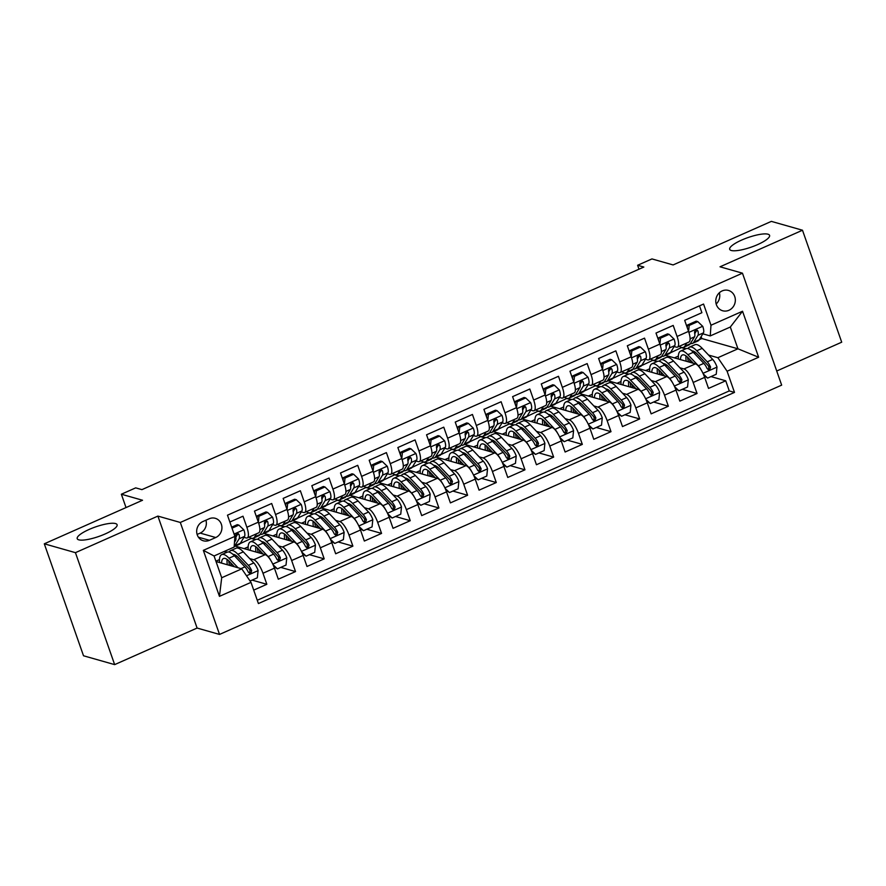 <?xml version="1.0" encoding="UTF-8"?>
<svg xmlns="http://www.w3.org/2000/svg" width="886" height="886" viewBox="0 0 886 886"><rect width="100%" height="100%" fill="white"/><g stroke="black" fill="none" stroke-linecap="round" stroke-linejoin="round"><path stroke-width="1.33" d="M731.282 250.483A21.131 5.039 160.7 0 1 729.699 249.32A21.131 5.039 160.7 0 1 744.749 238.777A21.131 5.039 160.7 0 1 767.996 234.203A21.131 5.039 160.7 0 1 769.58 235.355A21.131 5.039 160.7 0 1 754.518 245.898A21.131 5.039 160.7 0 1 731.282 250.483M78.799 539.84A21.131 5.039 160.7 0 1 77.215 538.677A21.131 5.039 160.7 0 1 92.266 528.134A21.131 5.039 160.7 0 1 115.512 523.56A21.131 5.039 160.7 0 1 117.096 524.711A21.131 5.039 160.7 0 1 102.034 535.255A21.131 5.039 160.7 0 1 78.799 539.84M722.156 290.918A10.566 9.724 105.9 0 0 715.766 301.34A10.566 9.724 105.9 0 0 722.666 310.764A10.566 9.724 105.9 0 0 728.945 310.277A10.566 9.724 105.9 0 0 735.336 299.856A10.566 9.724 105.9 0 0 728.436 290.431A10.566 9.724 105.9 0 0 722.156 290.918M776.723 371.012L841.7 342.195L802.495 230.227L771.352 221.378L673.116 264.936L651.941 258.922L637.61 265.279L638.983 269.2M219.529 634.431L781.662 385.133L742.457 273.176L180.312 522.463L219.529 634.431L197.102 628.052L157.896 516.095L75.443 552.665L114.648 664.622L197.102 628.052M114.648 664.622L83.505 655.773L44.3 543.805L142.535 500.247L121.36 494.222L126.022 507.556M75.443 552.665L44.3 543.805M699.486 305.858L701.889 312.703L684.679 320.333L688.544 331.375L677.07 336.47A13.201 4.109 66.1 0 1 677.447 347.124A13.201 4.109 66.1 0 1 676.328 347.157L674.168 346.537M677.07 336.47L673.205 325.428L655.994 333.058L659.86 344.1L648.397 349.184A13.201 4.109 66.1 0 1 648.762 359.838A13.201 4.109 66.1 0 1 647.644 359.871L645.495 359.262M648.397 349.184L644.521 338.142L627.321 345.773L631.186 356.814L619.713 361.909A13.201 4.109 66.1 0 1 620.078 372.563A13.201 4.109 66.1 0 1 618.971 372.596L616.811 371.976M619.713 361.909L615.848 350.856L598.637 358.498L602.502 369.54L591.028 374.623A13.201 4.109 66.1 0 1 591.405 385.277A13.201 4.109 66.1 0 1 590.286 385.31L588.127 384.701M591.028 374.623L587.163 363.581L569.953 371.212L573.818 382.254L562.355 387.348A13.201 4.109 66.1 0 1 562.721 398.002A13.201 4.109 66.1 0 1 561.602 398.035L559.454 397.415M562.355 387.348L558.479 376.295L541.28 383.926L545.145 394.979L533.671 400.062A13.201 4.109 66.1 0 1 534.036 410.716A13.201 4.109 66.1 0 1 532.929 410.75L530.769 410.14M533.671 400.062L529.806 389.02L512.595 396.651L516.46 407.693L504.987 412.787A13.201 4.109 66.1 0 1 505.363 423.442A13.201 4.109 66.1 0 1 504.245 423.475L502.085 422.855M504.987 412.787L501.122 401.735L483.911 409.365L487.776 420.418L476.314 425.501A13.201 4.109 66.1 0 1 476.679 436.156A13.201 4.109 66.1 0 1 475.56 436.189L473.412 435.58M476.314 425.501L472.437 414.46L455.238 422.09L459.103 433.132L447.629 438.216A13.201 4.109 66.1 0 1 447.995 448.881A13.201 4.109 66.1 0 1 446.887 448.903L444.728 448.294M447.629 438.216L443.764 427.174L426.554 434.805L430.419 445.846L418.945 450.941A13.201 4.109 66.1 0 1 419.322 461.595A13.201 4.109 66.1 0 1 418.203 461.628L416.043 461.019M418.945 450.941L415.08 439.899L397.869 447.53L401.735 458.571L390.272 463.655A13.201 4.109 66.1 0 1 390.637 474.309A13.201 4.109 66.1 0 1 389.519 474.342L387.37 473.733M390.272 463.655L386.396 452.613L369.196 460.244L373.061 471.286L361.588 476.38A13.201 4.109 66.1 0 1 361.953 487.034A13.201 4.109 66.1 0 1 360.846 487.067L358.686 486.447M361.588 476.38L357.722 465.327L340.512 472.969L344.377 484.011L332.903 489.094A13.201 4.109 66.1 0 1 333.28 499.748A13.201 4.109 66.1 0 1 332.161 499.782L330.002 499.172M332.903 489.094L329.038 478.052L311.828 485.683L315.693 496.725L304.23 501.819A13.201 4.109 66.1 0 1 304.596 512.473A13.201 4.109 66.1 0 1 303.477 512.507L301.329 511.886M304.23 501.819L300.354 490.766L283.155 498.397L287.02 509.45L275.546 514.533A13.201 4.109 66.1 0 1 275.911 525.188A13.201 4.109 66.1 0 1 274.804 525.221L272.644 524.612M275.546 514.533L271.681 503.492L254.47 511.122L258.335 522.164A13.201 4.109 66.1 0 1 258.712 532.818L247.238 537.913A13.201 4.109 66.1 0 1 246.12 537.946L243.96 537.326M253.706 590.12L266.841 584.295L252.1 580.108M235.311 546.13L265.224 554.636A13.201 4.109 66.1 0 1 274.45 568.159L278.315 579.211L295.525 571.581L280.784 567.383M263.984 533.416L293.908 541.922A13.201 4.109 -113.9 0 1 303.123 555.444L306.988 566.486L324.198 558.856L309.458 554.669M292.668 520.691L322.582 529.208A13.201 4.109 -113.9 0 1 331.807 542.719L335.672 553.772L352.883 546.141L338.142 541.944M321.352 507.977L351.266 516.483A13.201 4.109 -113.9 0 1 360.491 530.005L364.356 541.047L381.567 533.416L366.826 529.23M350.025 495.263L379.95 503.769A13.201 4.109 -113.9 0 1 389.164 517.291L393.03 528.333L410.24 520.702L395.499 516.505M378.71 482.538L408.623 491.043A13.201 4.109 -113.9 0 1 417.849 504.566L421.714 515.608L438.924 507.977L424.184 503.791M407.394 469.824L437.307 478.329A13.201 4.109 -113.9 0 1 446.533 491.852L450.398 502.894L467.609 495.263L452.868 491.065M436.067 457.098L465.992 465.604A13.201 4.109 -113.9 0 1 475.206 479.127L479.071 490.168L496.282 482.538L481.541 478.351M464.751 444.384L494.665 452.89A13.201 4.109 -113.9 0 1 503.89 466.413L507.756 477.454L524.966 469.824L510.225 465.637M493.424 431.659L523.349 440.165A13.201 4.109 -113.9 0 1 532.575 453.687L536.44 464.74L553.65 457.11L538.909 452.912M522.109 418.945L552.033 427.451A13.201 4.109 -113.9 0 1 561.248 440.973L565.113 452.015L582.323 444.384L567.583 440.198M550.793 406.22L580.707 414.737A13.201 4.109 -113.9 0 1 589.932 428.248L593.797 439.301L611.008 431.67L596.267 427.473M579.466 393.506L609.391 402.011A13.201 4.109 -113.9 0 1 618.616 415.534L622.481 426.576L639.692 418.945L624.951 414.759M608.15 380.792L638.075 389.297A13.201 4.109 -113.9 0 1 647.289 402.809L651.155 413.862L668.365 406.231L653.624 402.034M636.835 368.067L666.748 376.572A13.201 4.109 -113.9 0 1 675.974 390.095L679.839 401.136L697.049 393.506L682.309 389.319M667.18 344.554L665.884 344.189M638.507 357.268L637.211 356.903M609.823 369.994L608.527 369.628M581.138 382.708L579.843 382.342M552.465 395.433L551.17 395.067M523.781 408.147L522.485 407.781M495.097 420.872L493.801 420.496M466.424 433.586L465.128 433.221M437.739 446.311L436.444 445.935M409.055 459.026L407.759 458.66M380.382 471.74L379.086 471.374M351.698 484.465L350.402 484.099M323.013 497.179L321.718 496.813M294.34 509.904L293.045 509.539M265.656 522.618L264.36 522.253M121.36 494.222L135.691 487.865L141.926 489.637L643.834 267.051L637.61 265.279M209.428 540.316L215.741 537.525A10.233 9.414 105.9 0 0 221.932 527.414A10.233 9.414 105.9 0 0 215.254 518.299A10.233 9.414 105.9 0 0 209.174 518.764L202.861 521.555A10.233 9.414 105.9 0 0 196.67 531.666A10.233 9.414 105.9 0 0 203.348 540.781A10.233 9.414 105.9 0 0 209.428 540.316L198.42 537.193M710.24 335.927L710.982 325.24L703.562 304.053L227.469 515.187L234.89 536.373L234.148 547.061L214.069 555.965L221.699 577.75L241.778 568.845L250.993 582.368L258.413 603.554L734.505 392.409L727.096 371.234L717.87 357.711L737.949 348.807L730.319 327.023L710.24 335.927L702.853 333.823M710.982 325.24L742.534 311.241L758.637 357.246L727.096 371.234M250.993 582.368L219.451 596.356L203.337 550.361L234.89 536.373M653.325 360.237L657.379 361.388A25.262 7.863 66.1 0 1 664.644 365.01L675.132 376.085A8.749 2.724 66.1 0 1 678.466 381.301L679.772 382.475L681.146 382.298L681.899 379.773A8.749 2.724 -113.9 0 0 678.576 374.556L668.077 363.481A25.262 7.863 -113.9 0 0 660.801 359.86A25.262 7.863 -113.9 0 0 659.383 361.3M679.905 367.79L683.959 368.941A13.201 4.109 66.1 0 1 693.184 382.464L697.049 393.506M665.508 355.352L695.432 363.858L683.959 368.941M624.652 372.951L628.695 374.102A25.262 7.863 66.1 0 1 635.96 377.724L646.459 388.799A8.749 2.724 66.1 0 1 649.781 394.015L651.088 395.2L652.461 395.023L653.226 392.487A8.749 2.724 -113.9 0 0 649.892 387.271L639.404 376.207A25.262 7.863 -113.9 0 0 632.128 372.585A25.262 7.863 -113.9 0 0 630.699 374.014M651.221 380.504L655.275 381.667A13.201 4.109 66.1 0 1 664.5 395.178L668.365 406.231M595.968 385.676L600.01 386.817M622.548 393.229L626.601 394.381A13.201 4.109 66.1 0 1 635.816 407.903L639.692 418.945M567.284 398.39L571.337 399.542M593.864 405.943L597.917 407.095A13.201 4.109 66.1 0 1 607.143 420.617L611.008 431.67M538.61 411.104L542.653 412.256M565.179 418.668L569.233 419.82A13.201 4.109 66.1 0 1 578.458 433.343L582.323 444.384M509.926 423.829L513.969 424.981M536.506 431.382L540.56 432.534A13.201 4.109 66.1 0 1 549.774 446.057L553.65 457.11M481.242 436.543L485.295 437.695A25.262 7.863 66.1 0 1 492.561 441.328L503.049 452.392A8.749 2.724 66.1 0 1 506.382 457.608L507.689 458.793L509.062 458.616L509.815 456.091A8.749 2.724 -113.9 0 0 506.493 450.863L495.994 439.799A25.262 7.863 -113.9 0 0 488.718 436.178A25.262 7.863 -113.9 0 0 487.3 437.606M507.822 444.107L511.875 445.259A13.201 4.109 66.1 0 1 521.101 458.782L524.966 469.824M452.569 449.268L456.611 450.42A25.262 7.863 66.1 0 1 463.876 454.042L474.375 465.117A8.749 2.724 66.1 0 1 477.698 470.333L479.005 471.507L480.378 471.33L481.142 468.805A8.749 2.724 -113.9 0 0 477.809 463.588L467.321 452.513A25.262 7.863 -113.9 0 0 460.044 448.892A25.262 7.863 -113.9 0 0 458.616 450.332M479.138 456.822L483.191 457.973A13.201 4.109 66.1 0 1 492.417 471.496L496.282 482.538M423.885 461.983L427.927 463.134A25.262 7.863 66.1 0 1 435.192 466.767L445.691 477.831A8.749 2.724 66.1 0 1 449.014 483.047L450.321 484.232L451.694 484.055L452.458 481.519A8.749 2.724 -113.9 0 0 449.136 476.303L438.636 465.239A25.262 7.863 -113.9 0 0 431.36 461.617A25.262 7.863 -113.9 0 0 429.943 463.046M450.465 469.547L454.518 470.699A13.201 4.109 66.1 0 1 463.732 484.221L467.609 495.263M395.2 474.708L399.254 475.86A25.262 7.863 66.1 0 1 406.519 479.481L417.007 490.556A8.749 2.724 66.1 0 1 420.341 495.772L421.647 496.946L423.021 496.769L423.774 494.244A8.749 2.724 -113.9 0 0 420.451 489.028L409.952 477.953A25.262 7.863 -113.9 0 0 402.676 474.331A25.262 7.863 -113.9 0 0 401.258 475.771M421.78 482.261L425.834 483.413A13.201 4.109 66.1 0 1 435.059 496.935L438.924 507.977M366.527 487.422L370.57 488.574A25.262 7.863 66.1 0 1 377.835 492.206L388.334 503.27A8.749 2.724 66.1 0 1 391.656 508.486L392.963 509.671L394.336 509.494L395.101 506.958A8.749 2.724 -113.9 0 0 391.767 501.742L381.279 490.678A25.262 7.863 -113.9 0 0 374.003 487.056A25.262 7.863 -113.9 0 0 372.574 488.485M393.096 494.975L397.149 496.138A13.201 4.109 66.1 0 1 406.375 509.649L410.24 520.702M337.843 500.147L341.885 501.288A25.262 7.863 66.1 0 1 349.15 504.92L359.65 515.995A8.749 2.724 66.1 0 1 362.972 521.212L364.279 522.386L365.652 522.208L366.416 519.683A8.749 2.724 -113.9 0 0 363.094 514.467L352.595 503.392A25.262 7.863 -113.9 0 0 345.318 499.77A25.262 7.863 -113.9 0 0 343.901 501.21M364.423 507.7L368.476 508.852A13.201 4.109 66.1 0 1 377.691 522.375L381.567 533.416M309.159 512.861L313.212 514.013A25.262 7.863 66.1 0 1 320.477 517.634L330.965 528.709A8.749 2.724 66.1 0 1 334.299 533.926L335.606 535.1L336.979 534.934L337.732 532.397A8.749 2.724 -113.9 0 0 334.41 527.181L323.911 516.117A25.262 7.863 -113.9 0 0 316.634 512.496A25.262 7.863 -113.9 0 0 315.217 513.924M335.739 520.414L339.792 521.566A13.201 4.109 66.1 0 1 349.018 535.089L352.883 546.141M280.485 525.575L284.528 526.727A25.262 7.863 66.1 0 1 291.793 530.36L302.292 541.424A8.749 2.724 66.1 0 1 305.615 546.64L306.921 547.825L308.295 547.648L309.059 545.123A8.749 2.724 -113.9 0 0 305.725 539.906L295.237 528.831A25.262 7.863 -113.9 0 0 287.961 525.21A25.262 7.863 -113.9 0 0 286.532 526.649M307.054 533.139L311.108 534.291A13.201 4.109 66.1 0 1 320.333 547.814L324.198 558.856M251.801 538.3L255.844 539.452A25.262 7.863 66.1 0 1 263.109 543.074L273.608 554.149A8.749 2.724 66.1 0 1 276.93 559.365L278.237 560.539L279.611 560.362L280.375 557.837A8.749 2.724 -113.9 0 0 277.052 552.62L266.553 541.545A25.262 7.863 -113.9 0 0 259.277 537.924A25.262 7.863 -113.9 0 0 257.859 539.364M278.381 545.854L282.435 547.005A13.201 4.109 66.1 0 1 291.649 560.528L295.525 571.581M236.972 535.343L235.676 534.967M224.402 551.38L227.17 552.166M249.697 558.579L253.75 559.73A13.201 4.109 66.1 0 1 262.976 573.253L266.841 584.295M257.261 600.254L729.278 390.925L725.734 380.792L710.993 376.594M695.432 363.858A13.201 4.109 -113.9 0 1 704.658 377.381L708.523 388.422L725.734 380.792M229.862 522.031L242.997 516.206L246.862 527.259A13.201 4.109 66.1 0 1 247.238 537.913M695.864 331.84L694.569 331.464M216.018 561.525L241.778 568.845M157.896 516.095L180.312 522.463M802.495 230.227L720.03 266.797L742.457 273.176M699.287 339.659L701.823 338.541L737.949 348.807L758.637 357.246M701.823 338.541L701.147 336.614M682.01 347.511L686.052 348.663M708.59 355.076L717.87 357.711M240.062 543.672L251.546 538.256M268.746 530.947L280.231 525.531M297.419 518.232L308.915 512.817M326.103 505.507L337.588 500.103M354.777 492.793L366.272 487.378M383.461 480.068L394.957 474.663M412.145 467.354L423.63 461.938M440.818 454.629L452.314 449.224M469.502 441.915L480.998 436.499M498.187 429.201L509.671 423.785M526.86 416.475L538.356 411.06M555.544 403.761L567.04 398.346M584.228 391.036L595.713 385.631M612.902 378.322L624.397 372.906M641.586 365.597L653.082 360.192M670.27 352.883L681.755 347.467M226.794 552.332L224.025 551.546M215.896 561.181L219.462 559.598M255.467 539.618L251.646 538.533M244.159 548.655L248.146 546.884M284.151 526.893L280.33 525.808M272.833 535.93L276.82 534.158M275.911 525.188L287.385 520.104A13.201 4.109 -113.9 0 0 287.02 509.45M312.836 514.179L309.004 513.094M301.517 523.216L305.504 521.444M304.596 512.473L316.069 507.379A13.201 4.109 -113.9 0 0 315.693 496.725M341.509 501.454L337.688 500.368M330.201 510.491L334.188 508.73M333.28 499.748L344.754 494.665A13.201 4.109 -113.9 0 0 344.377 484.011M370.193 488.74L366.372 487.654M358.874 497.777L362.861 496.005M361.953 487.034L373.427 481.951A13.201 4.109 -113.9 0 0 373.061 471.286M398.877 476.026L395.045 474.929M387.559 485.052L391.546 483.291M390.637 474.309L402.111 469.226A13.201 4.109 -113.9 0 0 401.735 458.571M427.55 463.3L423.729 462.215M416.243 472.338L420.23 470.566M419.322 461.595L430.795 456.511A13.201 4.109 -113.9 0 0 430.419 445.846M456.235 450.586L452.414 449.49M444.916 459.612L448.903 457.852M447.995 448.881L459.469 443.786A13.201 4.109 -113.9 0 0 459.103 433.132M484.919 437.861L481.087 436.776M473.6 446.898L477.587 445.126M476.679 436.156L488.153 431.072A13.201 4.109 -113.9 0 0 487.776 420.418M513.592 425.147L509.771 424.062M502.284 434.184L506.271 432.412M505.363 423.442L516.837 418.347A13.201 4.109 -113.9 0 0 516.46 407.693M542.276 412.422L538.455 411.337M530.958 421.459L534.945 419.687M534.036 410.716L545.51 405.633A13.201 4.109 -113.9 0 0 545.145 394.979M570.961 399.708L567.129 398.622M559.642 408.745L563.629 406.973M562.721 398.002L574.194 392.908A13.201 4.109 -113.9 0 0 573.818 382.254M599.634 386.983L595.813 385.897M588.326 396.02L592.313 394.259M591.405 385.277L602.879 380.194A13.201 4.109 -113.9 0 0 602.502 369.54M628.318 374.269L624.497 373.183M616.999 383.306L620.986 381.534M620.078 372.563L631.552 367.469A13.201 4.109 -113.9 0 0 631.186 356.814M657.002 361.554L653.17 360.458M645.684 370.581L649.671 368.82M648.762 359.838L660.236 354.754A13.201 4.109 -113.9 0 0 659.86 344.1M685.675 348.829L681.855 347.744M674.368 357.866L678.355 356.094M729.278 390.925L734.505 392.409M677.447 347.124L688.92 342.04A13.201 4.109 -113.9 0 0 688.544 331.375M214.069 555.965L203.337 550.361M221.699 577.75L219.451 596.356M742.534 311.241L730.319 327.023M197.113 534.446L200.17 533.095A10.233 9.414 105.9 0 0 205.917 520.204M716.165 304.009A10.566 9.724 105.9 0 0 719.366 292.757M232.021 528.178L238.91 525.121L243.894 529.906A8.749 2.724 66.1 0 1 244.536 536.395L240.327 543.284A25.262 7.863 66.1 0 1 239.043 544.48L234.17 546.64M238.91 525.121L237.282 524.667L231.667 527.159M234.181 546.529A25.262 7.863 -113.9 0 0 234.879 545.71L239.087 538.821A8.749 2.724 -113.9 0 0 239.087 534.546L238.035 533.438L236.695 533.627L235.643 536.074A8.749 2.724 66.1 0 1 235.643 540.349L234.48 542.243M239.087 534.546L237.293 534.036A4.452 1.384 66.1 0 1 237.127 535.1L235.853 537.171M250.062 581.006L257.35 577.783L258.092 570.451A8.749 2.724 -113.9 0 0 253.817 562.92L243.318 551.856A25.262 7.863 -113.9 0 0 236.041 548.235L230.593 550.649A25.262 7.863 -113.9 0 0 229.175 552.078M235.997 555.478A20.965 6.523 -113.9 0 0 235.897 557.349M238.068 567.793L228.987 558.213A25.262 7.863 -113.9 0 0 221.71 554.592A25.262 7.863 -113.9 0 0 219.518 562.521M234.458 566.763L229.485 561.525A20.965 6.523 -113.9 0 0 223.449 558.512A20.965 6.523 -113.9 0 0 221.566 563.097M221.71 554.592L227.159 552.177A25.262 7.863 66.1 0 1 234.436 555.799L244.924 566.863A8.749 2.724 66.1 0 1 248.257 572.079L249.564 573.264L250.937 573.087L251.69 570.562A8.749 2.724 -113.9 0 0 248.368 565.334L237.869 554.271A25.262 7.863 -113.9 0 0 230.593 550.649M228.643 560.683A25.262 7.863 -113.9 0 0 229.596 565.39M231.279 565.866A20.965 6.523 66.1 0 1 230.703 562.809M232.996 554.403A20.965 6.523 66.1 0 1 238.378 557.582L248.877 568.646A4.452 1.384 66.1 0 1 249.907 570.052L249.83 572.146M227.104 559.42A20.965 6.523 -113.9 0 0 227.325 564.736M256.608 533.76L254.659 536.927A25.262 7.863 66.1 0 1 253.385 538.123A25.262 7.863 66.1 0 1 249.066 537.093M267.583 512.407L265.966 511.942L257.361 515.763L258.978 516.217L267.583 512.407L272.578 517.18A8.749 2.724 66.1 0 1 273.209 523.681L269.001 530.57A25.262 7.863 66.1 0 1 267.716 531.755L262.267 534.18A25.262 7.863 -113.9 0 0 263.552 532.984L267.76 526.096A8.749 2.724 -113.9 0 0 267.76 521.832L266.719 520.724L265.379 520.902L264.327 523.349A8.749 2.724 66.1 0 1 264.316 527.624L260.107 534.513A25.262 7.863 66.1 0 1 258.834 535.698L253.385 538.123M258.978 516.217L258.369 522.253M257.073 518.565L257.361 515.763M260.262 534.269A25.262 7.863 -113.9 0 0 262.267 534.18M267.76 521.832L265.977 521.322A4.452 1.384 66.1 0 1 265.8 522.375L264.537 524.457M285.281 521.034L283.343 524.213A25.262 7.863 66.1 0 1 282.058 525.398A25.262 7.863 66.1 0 1 277.75 524.379M296.267 499.682L294.65 499.228L286.045 503.038L287.662 503.503L296.267 499.682L301.251 504.466A8.749 2.724 66.1 0 1 301.893 510.967L297.685 517.856A25.262 7.863 66.1 0 1 296.4 519.041L290.951 521.455A25.262 7.863 -113.9 0 0 292.236 520.27L296.445 513.382A8.749 2.724 -113.9 0 0 296.445 509.107L295.392 507.999L294.052 508.187L293 510.635A8.749 2.724 66.1 0 1 293 514.91L288.792 521.799A25.262 7.863 66.1 0 1 287.507 522.984L282.058 525.398M287.662 503.503L287.042 509.528M285.757 505.851L286.045 503.038M288.947 521.555A25.262 7.863 -113.9 0 0 290.951 521.455M296.445 509.107L294.65 508.597A4.452 1.384 66.1 0 1 294.484 509.66L293.222 511.731M313.965 508.32L312.027 511.488A25.262 7.863 66.1 0 1 310.742 512.684A25.262 7.863 66.1 0 1 306.434 511.654M324.952 486.968L323.324 486.503L314.729 490.323L316.346 490.778L324.952 486.968L329.935 491.752A8.749 2.724 66.1 0 1 330.578 498.242L326.369 505.131A25.262 7.863 66.1 0 1 325.084 506.316L319.636 508.741A25.262 7.863 -113.9 0 0 320.92 507.545L325.129 500.656A8.749 2.724 -113.9 0 0 325.129 496.393L324.077 495.285L322.737 495.473L321.684 497.921A8.749 2.724 66.1 0 1 321.684 502.185L317.476 509.073A25.262 7.863 66.1 0 1 316.191 510.258L310.742 512.684M316.346 490.778L315.726 496.813M314.441 493.125L314.729 490.323M317.62 508.83A25.262 7.863 -113.9 0 0 319.636 508.741M325.129 496.393L323.335 495.883A4.452 1.384 66.1 0 1 323.168 496.935L321.895 499.017M342.649 495.595L340.7 498.774A25.262 7.863 66.1 0 1 339.427 499.959A25.262 7.863 66.1 0 1 335.107 498.94M353.625 474.254L352.008 473.788L343.403 477.598L345.019 478.063L353.625 474.254L358.62 479.027A8.749 2.724 66.1 0 1 359.251 485.528L355.042 492.417A25.262 7.863 66.1 0 1 353.758 493.602L348.309 496.016A25.262 7.863 -113.9 0 0 349.593 494.831L353.802 487.942A8.749 2.724 -113.9 0 0 353.802 483.667L352.761 482.56L351.421 482.748L350.369 485.196A8.749 2.724 66.1 0 1 350.358 489.471L346.149 496.359A25.262 7.863 66.1 0 1 344.875 497.544L339.427 499.959M345.019 478.063L344.41 484.088M343.115 480.411L343.403 477.598M346.304 496.116A25.262 7.863 -113.9 0 0 348.309 496.016M353.802 483.667L352.019 483.158A4.452 1.384 66.1 0 1 351.842 484.221L350.579 486.292M273.043 564.67L277.418 568.878L286.023 565.058L286.776 557.737A8.749 2.724 -113.9 0 0 282.501 550.206L272.002 539.131A25.262 7.863 -113.9 0 0 264.726 535.509L259.277 537.924M264.681 542.764A20.965 6.523 -113.9 0 0 264.582 544.624M270.95 560.694A8.749 2.724 -113.9 0 0 268.159 556.563L257.66 545.499A25.262 7.863 -113.9 0 0 250.384 541.867A25.262 7.863 -113.9 0 0 248.191 549.796M263.142 554.049L258.169 548.799A20.965 6.523 -113.9 0 0 252.122 545.798A20.965 6.523 -113.9 0 0 250.251 550.383M277.418 568.878L273.829 566.519M257.328 547.969A25.262 7.863 -113.9 0 0 258.28 552.665M259.963 553.141A20.965 6.523 66.1 0 1 259.388 550.084M261.68 541.678A20.965 6.523 66.1 0 1 267.051 544.857L277.551 555.932A4.452 1.384 66.1 0 1 278.581 557.327L278.514 559.431M255.788 546.706A20.965 6.523 -113.9 0 0 255.999 552.022M301.716 551.956L306.102 556.153L314.707 552.343L315.449 545.012A8.749 2.724 -113.9 0 0 311.185 537.481L300.686 526.417A25.262 7.863 -113.9 0 0 293.41 522.795L287.961 525.21M293.366 530.038A20.965 6.523 -113.9 0 0 293.266 531.91M299.634 547.98A8.749 2.724 -113.9 0 0 296.843 543.849L286.344 532.774A25.262 7.863 -113.9 0 0 279.068 529.152A25.262 7.863 -113.9 0 0 276.875 537.082M291.826 541.335L286.842 536.085A20.965 6.523 -113.9 0 0 280.807 533.073A20.965 6.523 -113.9 0 0 278.924 537.658M306.102 556.153L302.514 553.805M286.012 535.244A25.262 7.863 -113.9 0 0 286.964 539.951M288.637 540.427A20.965 6.523 66.1 0 1 288.061 537.37M290.353 528.964A20.965 6.523 66.1 0 1 295.736 532.143L306.235 543.207A4.452 1.384 66.1 0 1 307.265 544.613L307.198 546.706M284.472 533.981A20.965 6.523 -113.9 0 0 284.683 539.297M330.4 539.242L334.786 543.439L343.391 539.618L344.133 532.298A8.749 2.724 -113.9 0 0 339.859 524.767L329.359 513.692A25.262 7.863 -113.9 0 0 322.083 510.07L316.634 512.496M322.039 517.324A20.965 6.523 -113.9 0 0 321.939 519.185M328.318 535.255A8.749 2.724 -113.9 0 0 325.516 531.124L315.028 520.06A25.262 7.863 -113.9 0 0 307.752 516.438A25.262 7.863 -113.9 0 0 305.559 524.357M320.499 528.61L315.527 523.36A20.965 6.523 -113.9 0 0 309.491 520.359A20.965 6.523 -113.9 0 0 307.608 524.944M334.786 543.439L331.187 541.091M314.685 522.53A25.262 7.863 -113.9 0 0 315.637 527.225M317.321 527.702A20.965 6.523 66.1 0 1 316.745 524.645M319.038 516.239A20.965 6.523 66.1 0 1 324.42 519.418L334.919 530.492A4.452 1.384 66.1 0 1 335.949 531.888L335.872 533.992M313.146 521.267A20.965 6.523 -113.9 0 0 313.367 526.583M359.085 526.517L363.459 530.714L372.065 526.904L372.818 519.573A8.749 2.724 -113.9 0 0 368.543 512.042L358.044 500.978A25.262 7.863 -113.9 0 0 350.767 497.356L345.318 499.77M350.723 504.599A20.965 6.523 -113.9 0 0 350.623 506.471M356.992 522.541A8.749 2.724 -113.9 0 0 354.201 518.41L343.702 507.335A25.262 7.863 -113.9 0 0 336.425 503.713A25.262 7.863 -113.9 0 0 334.232 511.643M349.184 515.896L344.211 510.646A20.965 6.523 -113.9 0 0 338.164 507.634A20.965 6.523 -113.9 0 0 336.292 512.23M363.459 530.714L359.871 528.366M343.369 509.804A25.262 7.863 -113.9 0 0 344.322 514.511M346.005 514.987A20.965 6.523 66.1 0 1 345.429 511.931M347.722 503.525A20.965 6.523 66.1 0 1 353.093 506.703L363.592 517.767A4.452 1.384 66.1 0 1 364.622 519.174L364.556 521.267M341.83 508.542A20.965 6.523 -113.9 0 0 342.04 513.858M371.323 482.881L369.384 486.049A25.262 7.863 66.1 0 1 368.1 487.245A25.262 7.863 66.1 0 1 363.792 486.226M382.309 461.528L380.692 461.063L372.087 464.884L373.704 465.349L382.309 461.528L387.293 466.313A8.749 2.724 66.1 0 1 387.935 472.803L383.727 479.691A25.262 7.863 66.1 0 1 382.442 480.888L376.993 483.302A25.262 7.863 -113.9 0 0 378.278 482.106L382.486 475.217A8.749 2.724 -113.9 0 0 382.486 470.953L381.434 469.846L380.094 470.034L379.042 472.482A8.749 2.724 66.1 0 1 379.042 476.746L374.833 483.634A25.262 7.863 66.1 0 1 373.549 484.83L368.1 487.245M373.704 465.349L373.084 471.374M371.799 467.686L372.087 464.884M374.988 483.391A25.262 7.863 -113.9 0 0 376.993 483.302M382.486 470.953L380.692 470.444A4.452 1.384 66.1 0 1 380.526 471.496L379.263 473.578M387.758 513.802L392.144 518L400.749 514.179L401.491 506.858A8.749 2.724 -113.9 0 0 397.227 499.327L386.728 488.252A25.262 7.863 -113.9 0 0 379.452 484.631L374.003 487.056M379.407 491.885A20.965 6.523 -113.9 0 0 379.308 493.757M385.676 509.827A8.749 2.724 -113.9 0 0 382.885 505.685L372.386 494.621A25.262 7.863 -113.9 0 0 365.11 490.999A25.262 7.863 -113.9 0 0 362.917 498.918M377.868 503.17L372.884 497.921A20.965 6.523 -113.9 0 0 366.848 494.92A20.965 6.523 -113.9 0 0 364.966 499.505M392.144 518L388.555 515.652M372.054 497.09A25.262 7.863 -113.9 0 0 373.006 501.786M374.678 502.273A20.965 6.523 66.1 0 1 374.102 499.206M376.395 490.811A20.965 6.523 66.1 0 1 381.777 493.978L392.276 505.053A4.452 1.384 66.1 0 1 393.306 506.449L393.24 508.553M370.514 495.828A20.965 6.523 -113.9 0 0 370.725 501.144M400.007 470.156L398.069 473.334A25.262 7.863 66.1 0 1 396.784 474.519A25.262 7.863 66.1 0 1 392.476 473.501M410.993 448.814L409.365 448.349L400.771 452.17L402.388 452.624L410.993 448.814L415.977 453.588A8.749 2.724 66.1 0 1 416.619 460.089L412.411 466.977A25.262 7.863 66.1 0 1 411.126 468.162L405.677 470.577A25.262 7.863 -113.9 0 0 406.962 469.392L411.17 462.503A8.749 2.724 -113.9 0 0 411.17 458.228L410.118 457.132L408.778 457.309L407.726 459.756A8.749 2.724 66.1 0 1 407.726 464.031L403.518 470.92A25.262 7.863 66.1 0 1 402.233 472.105L396.784 474.519M402.388 452.624L401.768 458.649M400.483 454.972L400.771 452.17M403.662 470.676A25.262 7.863 -113.9 0 0 405.677 470.577M411.17 458.228L409.376 457.719A4.452 1.384 66.1 0 1 409.21 458.782L407.937 460.853M416.442 501.077L420.828 505.275L429.433 501.465L430.175 494.144A8.749 2.724 -113.9 0 0 425.9 486.613L415.401 475.538A25.262 7.863 -113.9 0 0 408.125 471.917L402.676 474.331M408.081 479.16A20.965 6.523 -113.9 0 0 407.981 481.032M414.36 497.101A8.749 2.724 -113.9 0 0 411.558 492.97L401.07 481.895A25.262 7.863 -113.9 0 0 393.794 478.274A25.262 7.863 -113.9 0 0 391.601 486.204M406.541 490.456L401.568 485.207A20.965 6.523 -113.9 0 0 395.533 482.194A20.965 6.523 -113.9 0 0 393.65 486.791M420.828 505.275L417.228 502.927M400.727 484.365A25.262 7.863 -113.9 0 0 401.679 489.072M403.363 489.548A20.965 6.523 66.1 0 1 402.787 486.492M405.079 478.086A20.965 6.523 66.1 0 1 410.462 481.264L420.961 492.328A4.452 1.384 66.1 0 1 421.991 493.735L421.913 495.839M399.187 483.103A20.965 6.523 -113.9 0 0 399.409 488.43M428.691 457.442L426.742 460.62A25.262 7.863 66.1 0 1 425.457 461.805A25.262 7.863 66.1 0 1 421.149 460.786M439.666 436.089L438.049 435.635L429.444 439.445L431.061 439.91L439.666 436.089L444.661 440.874A8.749 2.724 66.1 0 1 445.293 447.364L441.084 454.252A25.262 7.863 66.1 0 1 439.799 455.448L434.35 457.863A25.262 7.863 -113.9 0 0 435.635 456.678L439.844 449.789A8.749 2.724 -113.9 0 0 439.844 445.514L438.803 444.407L437.462 444.595L436.41 447.042A8.749 2.724 66.1 0 1 436.399 451.306L432.191 458.195A25.262 7.863 66.1 0 1 430.917 459.391L425.457 461.805M431.061 439.91L430.452 445.935M429.156 442.247L429.444 439.445M432.346 457.951A25.262 7.863 -113.9 0 0 434.35 457.863M439.844 445.514L438.061 445.005A4.452 1.384 66.1 0 1 437.883 446.068L436.621 448.139M445.126 488.363L449.501 492.561L458.106 488.74L458.859 481.419A8.749 2.724 -113.9 0 0 454.584 473.888L444.085 462.824A25.262 7.863 -113.9 0 0 436.809 459.203L431.36 461.617M436.765 466.446A20.965 6.523 -113.9 0 0 436.665 468.317M443.033 484.387A8.749 2.724 -113.9 0 0 440.242 480.245L429.743 469.181A25.262 7.863 -113.9 0 0 422.467 465.56A25.262 7.863 -113.9 0 0 420.274 473.489M435.225 477.731L430.253 472.493A20.965 6.523 -113.9 0 0 424.206 469.48A20.965 6.523 -113.9 0 0 422.334 474.065M449.501 492.561L445.913 490.213M429.411 471.651A25.262 7.863 -113.9 0 0 430.363 476.347M432.047 476.834A20.965 6.523 66.1 0 1 431.471 473.777M433.763 465.371A20.965 6.523 66.1 0 1 439.135 468.539L449.634 479.614A4.452 1.384 66.1 0 1 450.664 481.009L450.597 483.114M427.872 470.388A20.965 6.523 -113.9 0 0 428.082 475.704M457.364 444.717L455.426 447.895A25.262 7.863 66.1 0 1 454.141 449.08A25.262 7.863 66.1 0 1 449.833 448.061M468.351 423.375L466.734 422.91L458.128 426.731L459.745 427.185L468.351 423.375L473.334 428.148A8.749 2.724 66.1 0 1 473.977 434.649L469.768 441.538A25.262 7.863 66.1 0 1 468.484 442.723L463.035 445.137A25.262 7.863 -113.9 0 0 464.319 443.952L468.528 437.064A8.749 2.724 -113.9 0 0 468.528 432.8L467.476 431.692L466.136 431.87L465.084 434.317A8.749 2.724 66.1 0 1 465.084 438.592L460.875 445.481A25.262 7.863 66.1 0 1 459.59 446.666L454.141 449.08M459.745 427.185L459.125 433.221M457.84 429.533L458.128 426.731M461.03 445.237A25.262 7.863 -113.9 0 0 463.035 445.137M468.528 432.8L466.734 432.279A4.452 1.384 66.1 0 1 466.568 433.343L465.294 435.425M473.8 475.638L478.185 479.847L486.791 476.026L487.533 468.705A8.749 2.724 -113.9 0 0 483.269 461.174L472.77 450.099A25.262 7.863 -113.9 0 0 465.493 446.478L460.044 448.892M465.449 453.721A20.965 6.523 -113.9 0 0 465.349 455.592M471.717 471.662A8.749 2.724 -113.9 0 0 468.927 467.531L458.427 456.456A25.262 7.863 -113.9 0 0 451.151 452.835A25.262 7.863 -113.9 0 0 448.958 460.764M463.91 465.017L458.926 459.768A20.965 6.523 -113.9 0 0 452.89 456.766A20.965 6.523 -113.9 0 0 451.007 461.351M478.185 479.847L474.597 477.488M458.095 458.937A25.262 7.863 -113.9 0 0 459.048 463.633M460.72 464.109A20.965 6.523 66.1 0 1 460.144 461.052M462.437 452.646A20.965 6.523 66.1 0 1 467.819 455.825L478.318 466.9A4.452 1.384 66.1 0 1 479.348 468.295L479.282 470.4M456.556 457.663A20.965 6.523 -113.9 0 0 456.766 462.99M486.049 432.003L484.11 435.181A25.262 7.863 66.1 0 1 482.826 436.366A25.262 7.863 66.1 0 1 478.518 435.347M497.035 410.65L495.407 410.196L486.813 414.006L488.43 414.471L497.035 410.65L502.019 415.434A8.749 2.724 66.1 0 1 502.661 421.924L498.453 428.813A25.262 7.863 66.1 0 1 497.168 430.009L491.719 432.423A25.262 7.863 -113.9 0 0 493.004 431.238L497.212 424.35A8.749 2.724 -113.9 0 0 497.212 420.075L496.16 418.967L494.82 419.156L493.768 421.603A8.749 2.724 66.1 0 1 493.768 425.867L489.559 432.756A25.262 7.863 66.1 0 1 488.275 433.952L482.826 436.366M488.43 414.471L487.809 420.496M486.525 416.819L486.813 414.006M489.703 432.512A25.262 7.863 -113.9 0 0 491.719 432.423M497.212 420.075L495.418 419.565A4.452 1.384 66.1 0 1 495.252 420.628L493.978 422.7M502.484 462.924L506.87 467.121L515.475 463.312L516.217 455.98A8.749 2.724 -113.9 0 0 511.942 448.449L501.443 437.385A25.262 7.863 -113.9 0 0 494.166 433.763L488.718 436.178M494.122 441.006A20.965 6.523 -113.9 0 0 494.023 442.878M500.402 458.948A8.749 2.724 -113.9 0 0 497.6 454.806L487.112 443.742A25.262 7.863 -113.9 0 0 479.835 440.12A25.262 7.863 -113.9 0 0 477.643 448.05M492.583 452.292L487.61 447.053A20.965 6.523 -113.9 0 0 481.574 444.041A20.965 6.523 -113.9 0 0 479.691 448.626M506.87 467.121L503.27 464.773M486.768 446.212A25.262 7.863 -113.9 0 0 487.721 450.919M489.404 451.395A20.965 6.523 66.1 0 1 488.828 448.338M491.121 439.932A20.965 6.523 66.1 0 1 496.503 443.111L507.002 454.175A4.452 1.384 66.1 0 1 508.032 455.581L507.955 457.674M485.229 444.949A20.965 6.523 -113.9 0 0 485.45 450.265M514.733 419.288L512.784 422.456A25.262 7.863 66.1 0 1 511.499 423.652A25.262 7.863 66.1 0 1 507.191 422.622M525.708 397.936L524.091 397.471L515.486 401.292L517.103 401.746L525.708 397.936L530.703 402.709A8.749 2.724 66.1 0 1 531.334 409.21L527.126 416.099A25.262 7.863 66.1 0 1 525.841 417.284L520.392 419.709A25.262 7.863 -113.9 0 0 521.677 418.513L525.885 411.625A8.749 2.724 -113.9 0 0 525.885 407.361L524.844 406.253L523.504 406.43L522.452 408.878A8.749 2.724 66.1 0 1 522.441 413.153L518.232 420.042A25.262 7.863 66.1 0 1 516.959 421.227L511.499 423.652M517.103 401.746L516.494 407.781M515.198 404.094L515.486 401.292M518.388 419.798A25.262 7.863 -113.9 0 0 520.392 419.709M525.885 407.361L524.102 406.851A4.452 1.384 66.1 0 1 523.925 407.903L522.662 409.985M531.168 450.199L535.543 454.407L544.148 450.586L544.901 443.266A8.749 2.724 -113.9 0 0 540.626 435.735L530.127 424.66A25.262 7.863 -113.9 0 0 522.851 421.038L517.402 423.453A25.262 7.863 -113.9 0 0 515.984 424.892M522.806 428.292A20.965 6.523 -113.9 0 0 522.707 430.153M529.075 446.223A8.749 2.724 -113.9 0 0 526.284 442.092L515.785 431.017A25.262 7.863 -113.9 0 0 508.509 427.395A25.262 7.863 -113.9 0 0 506.316 435.325M521.267 439.578L516.294 434.328A20.965 6.523 -113.9 0 0 510.247 431.327A20.965 6.523 -113.9 0 0 508.376 435.912M535.543 454.407L531.954 452.048M508.509 427.395L513.958 424.981A25.262 7.863 66.1 0 1 521.234 428.602L531.733 439.677A8.749 2.724 66.1 0 1 535.055 444.894L536.362 446.068L537.736 445.891L538.5 443.365A8.749 2.724 -113.9 0 0 535.177 438.149L524.678 427.074A25.262 7.863 -113.9 0 0 517.402 423.453M515.453 433.498A25.262 7.863 -113.9 0 0 516.405 438.193M518.088 438.67A20.965 6.523 66.1 0 1 517.513 435.613M519.805 427.207A20.965 6.523 66.1 0 1 525.176 430.386L535.676 441.461A4.452 1.384 66.1 0 1 536.706 442.856L536.639 444.96M513.913 432.235A20.965 6.523 -113.9 0 0 514.124 437.551M543.406 406.563L541.468 409.742A25.262 7.863 66.1 0 1 540.183 410.927A25.262 7.863 66.1 0 1 535.875 409.908M554.392 385.211L552.775 384.757L544.17 388.566L545.787 389.032L554.392 385.211L559.376 389.995A8.749 2.724 66.1 0 1 560.018 396.496L555.81 403.385A25.262 7.863 66.1 0 1 554.525 404.57L549.076 406.984A25.262 7.863 -113.9 0 0 550.361 405.799L554.57 398.91A8.749 2.724 -113.9 0 0 554.57 394.635L553.517 393.528L552.177 393.716L551.125 396.164A8.749 2.724 66.1 0 1 551.125 400.439L546.917 407.327A25.262 7.863 66.1 0 1 545.632 408.512L540.183 410.927M545.787 389.032L545.167 395.056M543.882 391.379L544.17 388.566M547.072 407.084A25.262 7.863 -113.9 0 0 549.076 406.984M554.57 394.635L552.775 394.126A4.452 1.384 66.1 0 1 552.609 395.189L551.336 397.26M559.841 437.485L564.227 441.682L572.832 437.872L573.574 430.541A8.749 2.724 -113.9 0 0 569.31 423.01L558.811 411.946A25.262 7.863 -113.9 0 0 551.535 408.324L546.086 410.739A25.262 7.863 -113.9 0 0 544.657 412.167M551.491 415.567A20.965 6.523 -113.9 0 0 551.391 417.439M557.759 433.509A8.749 2.724 -113.9 0 0 554.968 429.378L544.469 418.303A25.262 7.863 -113.9 0 0 537.193 414.681A25.262 7.863 -113.9 0 0 535 422.611M549.951 426.864L544.968 421.614A20.965 6.523 -113.9 0 0 538.932 418.602A20.965 6.523 -113.9 0 0 537.049 423.187M564.227 441.682L560.639 439.334M537.193 414.681L542.642 412.267A25.262 7.863 66.1 0 1 549.918 415.888L560.417 426.952A8.749 2.724 66.1 0 1 563.74 432.169L565.046 433.354L566.42 433.176L567.184 430.651A8.749 2.724 -113.9 0 0 563.85 425.435L553.362 414.36A25.262 7.863 -113.9 0 0 546.086 410.739M544.137 420.772A25.262 7.863 -113.9 0 0 545.089 425.479M546.762 425.956A20.965 6.523 66.1 0 1 546.186 422.899M548.478 414.493A20.965 6.523 66.1 0 1 553.861 417.671L564.36 428.735A4.452 1.384 66.1 0 1 565.39 430.142L565.323 432.235M542.597 419.51A20.965 6.523 -113.9 0 0 542.808 424.826M572.09 393.849L570.152 397.017A25.262 7.863 66.1 0 1 568.867 398.213A25.262 7.863 66.1 0 1 564.559 397.183M583.077 372.497L581.449 372.031L572.854 375.852L574.471 376.306L583.077 372.497L588.06 377.281A8.749 2.724 66.1 0 1 588.703 383.771L584.494 390.66A25.262 7.863 66.1 0 1 583.209 391.845L577.761 394.27A25.262 7.863 -113.9 0 0 579.045 393.074L583.243 386.185A8.749 2.724 -113.9 0 0 583.254 381.921L582.202 380.814L580.862 381.002L579.809 383.45A8.749 2.724 66.1 0 1 579.809 387.714L575.601 394.602A25.262 7.863 66.1 0 1 574.316 395.787L568.867 398.213M574.471 376.306L573.851 382.342M572.566 378.654L572.854 375.852M575.745 394.359A25.262 7.863 -113.9 0 0 577.761 394.27M583.254 381.921L581.46 381.412A4.452 1.384 66.1 0 1 581.294 382.464L580.02 384.546M588.525 424.771L592.911 428.968L601.516 425.147L602.258 417.827A8.749 2.724 -113.9 0 0 597.984 410.296L587.484 399.221A25.262 7.863 -113.9 0 0 580.208 395.599L574.759 398.024A25.262 7.863 -113.9 0 0 573.342 399.453M580.164 402.853A20.965 6.523 -113.9 0 0 580.064 404.714M586.443 420.784A8.749 2.724 -113.9 0 0 583.641 416.653L573.153 405.589A25.262 7.863 -113.9 0 0 565.877 401.967A25.262 7.863 -113.9 0 0 563.684 409.886M578.624 414.139L573.652 408.889A20.965 6.523 -113.9 0 0 567.616 405.888A20.965 6.523 -113.9 0 0 565.733 410.473M592.911 428.968L589.312 426.62M565.877 401.967L571.326 399.542A25.262 7.863 66.1 0 1 578.602 403.163L589.09 414.238A8.749 2.724 66.1 0 1 592.424 419.455L593.731 420.628L595.104 420.462L595.857 417.926A8.749 2.724 -113.9 0 0 592.535 412.71L582.036 401.646A25.262 7.863 -113.9 0 0 574.759 398.024M572.81 408.058A25.262 7.863 -113.9 0 0 573.763 412.754M575.446 413.23A20.965 6.523 66.1 0 1 574.87 410.174M577.163 401.768A20.965 6.523 66.1 0 1 582.545 404.946L593.044 416.021A4.452 1.384 66.1 0 1 594.074 417.417L593.997 419.521M571.271 406.796A20.965 6.523 -113.9 0 0 571.492 412.112M600.774 381.124L598.825 384.302A25.262 7.863 66.1 0 1 597.541 385.488A25.262 7.863 66.1 0 1 593.232 384.469M611.75 359.771L610.133 359.317L601.528 363.127L603.144 363.592L611.75 359.771L616.745 364.556A8.749 2.724 66.1 0 1 617.376 371.057L613.167 377.945A25.262 7.863 66.1 0 1 611.883 379.13L606.434 381.545A25.262 7.863 -113.9 0 0 607.718 380.36L611.927 373.471A8.749 2.724 -113.9 0 0 611.927 369.196L610.886 368.089L609.546 368.277L608.494 370.725A8.749 2.724 66.1 0 1 608.483 375L604.274 381.888A25.262 7.863 66.1 0 1 603.001 383.073L597.541 385.488M603.144 363.592L602.535 369.617M601.24 365.94L601.528 363.127M604.429 381.644A25.262 7.863 -113.9 0 0 606.434 381.545M611.927 369.196L610.144 368.687A4.452 1.384 66.1 0 1 609.967 369.75L608.704 371.821M617.21 412.045L621.584 416.243L630.19 412.433L630.943 405.101A8.749 2.724 -113.9 0 0 626.668 397.57L616.169 386.506A25.262 7.863 -113.9 0 0 608.892 382.885L603.444 385.299A25.262 7.863 -113.9 0 0 602.026 386.739M608.848 390.128A20.965 6.523 -113.9 0 0 608.748 392M615.117 408.069A8.749 2.724 -113.9 0 0 612.326 403.938L601.827 392.863A25.262 7.863 -113.9 0 0 594.55 389.242A25.262 7.863 -113.9 0 0 592.357 397.172M607.309 401.424L602.336 396.175A20.965 6.523 -113.9 0 0 596.289 393.162A20.965 6.523 -113.9 0 0 594.417 397.759M621.584 416.243L617.996 413.895M594.55 389.242L599.999 386.828A25.262 7.863 66.1 0 1 607.275 390.449L617.775 401.513A8.749 2.724 66.1 0 1 621.097 406.74L622.404 407.914L623.777 407.737L624.541 405.212A8.749 2.724 -113.9 0 0 621.219 399.996L610.72 388.921A25.262 7.863 -113.9 0 0 603.444 385.299M601.494 395.333A25.262 7.863 -113.9 0 0 602.447 400.04M604.13 400.516A20.965 6.523 66.1 0 1 603.554 397.46M605.847 389.054A20.965 6.523 66.1 0 1 611.218 392.232L621.717 403.296A4.452 1.384 66.1 0 1 622.747 404.703L622.681 406.796M599.955 394.071A20.965 6.523 -113.9 0 0 600.165 399.387M629.448 368.41L627.51 371.577A25.262 7.863 66.1 0 1 626.225 372.773A25.262 7.863 66.1 0 1 621.917 371.743M640.434 347.057L638.817 346.592L630.212 350.413L631.829 350.878L640.434 347.057L645.418 351.842A8.749 2.724 66.1 0 1 646.06 358.332L641.852 365.22A25.262 7.863 66.1 0 1 640.567 366.416L635.118 368.831A25.262 7.863 -113.9 0 0 636.403 367.635L640.611 360.746A8.749 2.724 -113.9 0 0 640.611 356.482L639.559 355.375L638.219 355.563L637.167 358.01A8.749 2.724 66.1 0 1 637.167 362.274L632.958 369.163A25.262 7.863 66.1 0 1 631.674 370.359L626.225 372.773M631.829 350.878L631.209 356.903M629.924 353.215L630.212 350.413M633.113 368.919A25.262 7.863 -113.9 0 0 635.118 368.831M640.611 356.482L638.817 355.973A4.452 1.384 66.1 0 1 638.651 357.025L637.377 359.107M645.883 399.331L650.269 403.529L658.874 399.708L659.616 392.387A8.749 2.724 -113.9 0 0 655.341 384.856L644.853 373.781A25.262 7.863 -113.9 0 0 637.577 370.16L632.128 372.585M637.532 377.414A20.965 6.523 -113.9 0 0 637.433 379.286M643.801 395.344A8.749 2.724 -113.9 0 0 641.01 391.213L630.511 380.149A25.262 7.863 -113.9 0 0 623.235 376.528A25.262 7.863 -113.9 0 0 621.042 384.446M635.993 388.699L631.009 383.45A20.965 6.523 -113.9 0 0 624.973 380.448A20.965 6.523 -113.9 0 0 623.091 385.033M650.269 403.529L646.68 401.181M630.179 382.619A25.262 7.863 -113.9 0 0 631.131 387.315M632.803 387.802A20.965 6.523 66.1 0 1 632.227 384.734M634.52 376.34A20.965 6.523 66.1 0 1 639.902 379.507L650.402 390.582A4.452 1.384 66.1 0 1 651.432 391.977L651.365 394.082M628.639 381.357A20.965 6.523 -113.9 0 0 628.85 386.673M658.132 355.685L656.194 358.863A25.262 7.863 66.1 0 1 654.909 360.048A25.262 7.863 66.1 0 1 650.601 359.029M669.118 334.343L667.49 333.878L658.885 337.699L660.513 338.153L669.118 334.343L674.102 339.116A8.749 2.724 66.1 0 1 674.744 345.618L670.536 352.506A25.262 7.863 66.1 0 1 669.251 353.691L663.802 356.106A25.262 7.863 -113.9 0 0 665.087 354.921L669.284 348.032A8.749 2.724 -113.9 0 0 669.295 343.757L668.243 342.66L666.903 342.838L665.851 345.285A8.749 2.724 66.1 0 1 665.851 349.56L661.643 356.449A25.262 7.863 66.1 0 1 660.358 357.634L654.909 360.048M660.513 338.153L659.893 344.178M658.608 340.501L658.885 337.699M661.787 356.205A25.262 7.863 -113.9 0 0 663.802 356.106M669.295 343.757L667.501 343.247A4.452 1.384 66.1 0 1 667.335 344.311L666.062 346.382M674.567 386.606L678.953 390.804L687.558 386.994L688.3 379.673A8.749 2.724 -113.9 0 0 684.025 372.142L673.526 361.067A25.262 7.863 -113.9 0 0 666.25 357.446L660.801 359.86M666.206 364.689A20.965 6.523 -113.9 0 0 666.106 366.56M672.485 382.63A8.749 2.724 -113.9 0 0 669.683 378.499L659.195 367.424A25.262 7.863 -113.9 0 0 651.919 363.803A25.262 7.863 -113.9 0 0 649.726 371.732M664.666 375.985L659.693 370.736A20.965 6.523 -113.9 0 0 653.658 367.723A20.965 6.523 -113.9 0 0 651.775 372.319M678.953 390.804L675.353 388.456M658.852 369.894A25.262 7.863 -113.9 0 0 659.804 374.601M661.488 375.077A20.965 6.523 66.1 0 1 660.912 372.02M663.204 363.614A20.965 6.523 66.1 0 1 668.587 366.793L679.086 377.857A4.452 1.384 66.1 0 1 680.116 379.263L680.038 381.368M657.312 368.631A20.965 6.523 -113.9 0 0 657.534 373.947M686.805 342.971L684.867 346.149A25.262 7.863 66.1 0 1 683.582 347.334A25.262 7.863 66.1 0 1 679.274 346.315M697.791 321.618L696.174 321.164L687.569 324.974L689.186 325.439L697.791 321.618L702.786 326.402A8.749 2.724 66.1 0 1 703.418 332.892L699.209 339.781A25.262 7.863 66.1 0 1 697.924 340.977L692.475 343.391A25.262 7.863 -113.9 0 0 693.76 342.206L697.969 335.318A8.749 2.724 -113.9 0 0 697.969 331.043L696.928 329.935L695.588 330.124L694.535 332.571A8.749 2.724 66.1 0 1 694.524 336.835L690.316 343.724A25.262 7.863 66.1 0 1 689.042 344.92L683.582 347.334M689.186 325.439L688.577 331.464M687.281 327.776L687.569 324.974M690.471 343.48A25.262 7.863 -113.9 0 0 692.475 343.391M697.969 331.043L696.186 330.533A4.452 1.384 66.1 0 1 696.008 331.597L694.746 333.668M703.251 373.892L707.626 378.089L716.231 374.269L716.984 366.948A8.749 2.724 -113.9 0 0 712.709 359.417L702.21 348.353A25.262 7.863 -113.9 0 0 694.934 344.732L689.485 347.146A25.262 7.863 -113.9 0 0 688.068 348.575M694.89 351.975A20.965 6.523 -113.9 0 0 694.79 353.846M701.158 369.916A8.749 2.724 -113.9 0 0 698.367 365.774L687.868 354.71A25.262 7.863 -113.9 0 0 680.592 351.089A25.262 7.863 -113.9 0 0 678.399 359.018M693.35 363.26L688.378 358.01A20.965 6.523 -113.9 0 0 682.331 355.009A20.965 6.523 -113.9 0 0 680.459 359.594M707.626 378.089L704.038 375.742M680.592 351.089L686.041 348.674A25.262 7.863 66.1 0 1 693.317 352.296L703.816 363.36A8.749 2.724 66.1 0 1 707.139 368.576L708.446 369.761L709.819 369.584L710.583 367.048A8.749 2.724 -113.9 0 0 707.261 361.831L696.761 350.767A25.262 7.863 -113.9 0 0 689.485 347.146M687.536 357.18A25.262 7.863 -113.9 0 0 688.488 361.876M690.172 362.363A20.965 6.523 66.1 0 1 689.596 359.306M691.888 350.9A20.965 6.523 66.1 0 1 697.26 354.068L707.759 365.143A4.452 1.384 66.1 0 1 708.789 366.538L708.722 368.642M685.997 355.917A20.965 6.523 -113.9 0 0 686.207 361.233M666.748 376.572L655.275 381.667M638.075 389.297L626.601 394.381M609.391 402.011L597.917 407.095M580.707 414.737L569.233 419.82M552.033 427.451L540.56 432.534M523.349 440.165L511.875 445.259M494.665 452.89L483.191 457.973M465.992 465.604L454.518 470.699M437.307 478.329L425.834 483.413M408.623 491.043L397.149 496.138M379.95 503.769L368.476 508.852M351.266 516.483L339.792 521.566M322.582 529.208L311.108 534.291M293.908 541.922L282.435 547.005M265.224 554.636L253.75 559.73M274.45 568.159L262.976 573.253M704.658 377.381L693.184 382.464M675.974 390.095L664.5 395.178M647.289 402.809L635.816 407.903M618.616 415.534L607.143 420.617M589.932 428.248L578.458 433.343M561.248 440.973L549.774 446.057M532.575 453.687L521.101 458.782M503.89 466.413L492.417 471.496M475.206 479.127L463.732 484.221M446.533 491.852L435.059 496.935M417.849 504.566L406.375 509.649M389.164 517.291L377.691 522.375M360.491 530.005L349.018 535.089M331.807 542.719L320.333 547.814M303.123 555.444L291.649 560.528M258.335 522.164L246.862 527.259M200.17 533.095L215.741 537.525M243.772 529.784L234.081 534.081M240.327 543.284L234.879 545.71M235.643 540.349L234.58 540.814M244.536 536.395L239.087 538.821M246.496 575.767L258.07 570.639M237.869 554.271L243.318 551.856M228.987 558.213L234.436 555.799M248.368 565.334L253.817 562.92M240.97 568.624L244.924 566.863M249.907 570.052L251.69 570.562M272.445 517.07L258.679 523.172M260.107 534.513L254.659 536.927M269.001 530.57L263.552 532.984M264.316 527.624L259.897 529.584M273.209 523.681L267.76 526.096M301.129 504.344L287.352 510.458M288.792 521.799L283.343 524.213M297.685 517.856L292.236 520.27M293 514.91L288.581 516.87M301.893 510.967L296.445 513.382M329.813 491.63L316.036 497.733M317.476 509.073L312.027 511.488M326.369 505.131L320.92 507.545M321.684 502.185L317.254 504.145M330.578 498.242L325.129 500.656M358.487 478.905L344.72 485.019M346.149 496.359L340.7 498.774M355.042 492.417L349.593 494.831M350.358 489.471L345.939 491.431M359.251 485.528L353.802 487.942M272.777 564.116L286.754 557.914M266.553 541.545L272.002 539.131M257.66 545.499L263.109 543.074M277.052 552.62L282.501 550.206M268.159 556.563L273.608 554.149M278.581 557.327L280.375 557.837M301.461 551.391L315.438 545.2M295.237 528.831L300.686 526.417M286.344 532.774L291.793 530.36M305.725 539.906L311.185 537.481M296.843 543.849L302.292 541.424M307.265 544.613L309.059 545.123M330.146 538.677L344.111 532.475M323.911 516.117L329.359 513.692M315.028 520.06L320.477 517.634M334.41 527.181L339.859 524.767M325.516 531.124L330.965 528.709M335.949 531.888L337.732 532.397M358.819 525.963L372.796 519.761M352.595 503.392L358.044 500.978M343.702 507.335L349.15 504.92M363.094 514.467L368.543 512.042M354.201 518.41L359.65 515.995M364.622 519.174L366.416 519.683M387.171 466.191L373.394 472.293M374.833 483.634L369.384 486.049M383.727 479.691L378.278 482.106M379.042 476.746L374.623 478.706M387.935 472.803L382.486 475.217M387.503 513.238L401.48 507.047M381.279 490.678L386.728 488.252M372.386 494.621L377.835 492.206M391.767 501.742L397.227 499.327M382.885 505.685L388.334 503.27M393.306 506.449L395.101 506.958M415.855 453.466L402.078 459.579M403.518 470.92L398.069 473.334M412.411 466.977L406.962 469.392M407.726 464.031L403.296 465.992M416.619 460.089L411.17 462.503M416.187 500.524L430.153 494.322M409.952 477.953L415.401 475.538M401.07 481.895L406.519 479.481M420.451 489.028L425.9 486.613M411.558 492.97L417.007 490.556M421.991 493.735L423.774 494.244M444.528 440.752L430.762 446.865M432.191 458.195L426.742 460.62M441.084 454.252L435.635 456.678M436.399 451.306L431.98 453.278M445.293 447.364L439.844 449.789M444.861 487.798L458.837 481.607M438.636 465.239L444.085 462.824M429.743 469.181L435.192 466.767M449.136 476.303L454.584 473.888M440.242 480.245L445.691 477.831M450.664 481.009L452.458 481.519M473.213 428.038L459.435 434.14M460.875 445.481L455.426 447.895M469.768 441.538L464.319 443.952M465.084 438.592L460.665 440.552M473.977 434.649L468.528 437.064M473.545 475.084L487.521 468.882M467.321 452.513L472.77 450.099M458.427 456.456L463.876 454.042M477.809 463.588L483.269 461.174M468.927 467.531L474.375 465.117M479.348 468.295L481.142 468.805M501.897 415.312L488.12 421.426M489.559 432.756L484.11 435.181M498.453 428.813L493.004 431.238M493.768 425.867L489.338 427.838M502.661 421.924L497.212 424.35M502.229 462.359L516.195 456.168M495.994 439.799L501.443 437.385M487.112 443.742L492.561 441.328M506.493 450.863L511.942 448.449M497.6 454.806L503.049 452.392M508.032 455.581L509.815 456.091M530.57 402.598L516.804 408.701M518.232 420.042L512.784 422.456M527.126 416.099L521.677 418.513M522.441 413.153L518.022 415.113M531.334 409.21L525.885 411.625M530.902 449.645L544.879 443.443M524.678 427.074L530.127 424.66M515.785 431.017L521.234 428.602M535.177 438.149L540.626 435.735M526.284 442.092L531.733 439.677M536.706 442.856L538.5 443.365M559.254 389.873L545.477 395.987M546.917 407.327L541.468 409.742M555.81 403.385L550.361 405.799M551.125 400.439L546.706 402.399M560.018 396.496L554.57 398.91M559.587 436.92L573.563 430.729M553.362 414.36L558.811 411.946M544.469 418.303L549.918 415.888M563.85 425.435L569.31 423.01M554.968 429.378L560.417 426.952M565.39 430.142L567.184 430.651M587.939 377.159L574.161 383.261M575.601 394.602L570.152 397.017M584.494 390.66L579.045 393.074M579.809 387.714L575.379 389.674M588.703 383.771L583.243 386.185M588.271 424.206L602.236 418.004M582.036 401.646L587.484 399.221M573.153 405.589L578.602 403.163M592.535 412.71L597.984 410.296M583.641 416.653L589.09 414.238M594.074 417.417L595.857 417.926M616.612 364.434L602.845 370.547M604.274 381.888L598.825 384.302M613.167 377.945L607.718 380.36M608.483 375L604.064 376.96M617.376 371.057L611.927 373.471M616.944 411.492L630.921 405.29M610.72 388.921L616.169 386.506M601.827 392.863L607.275 390.449M621.219 399.996L626.668 397.57M612.326 403.938L617.775 401.513M622.747 404.703L624.541 405.212M645.296 351.72L631.519 357.822M632.958 369.163L627.51 371.577M641.852 365.22L636.403 367.635M637.167 362.274L632.748 364.235M646.06 358.332L640.611 360.746M645.628 398.766L659.605 392.576M639.404 376.207L644.853 373.781M630.511 380.149L635.96 377.724M649.892 387.271L655.341 384.856M641.01 391.213L646.459 388.799M651.432 391.977L653.226 392.487M673.98 338.995L660.203 345.108M661.643 356.449L656.194 358.863M670.536 352.506L665.087 354.921M665.851 349.56L661.421 351.52M674.744 345.618L669.284 348.032M674.312 386.052L688.278 379.85M668.077 363.481L673.526 361.067M659.195 367.424L664.644 365.01M678.576 374.556L684.025 372.142M669.683 378.499L675.132 376.085M680.116 379.263L681.899 379.773M702.653 326.281L688.887 332.394M690.316 343.724L684.867 346.149M699.209 339.781L693.76 342.206M694.524 336.835L690.105 338.806M703.418 332.892L697.969 335.318M702.986 373.327L716.962 367.136M696.761 350.767L702.21 348.353M687.868 354.71L693.317 352.296M707.261 361.831L712.709 359.417M698.367 365.774L703.816 363.36M708.789 366.538L710.583 367.048M255.832 539.452L250.384 541.867M284.517 526.738L279.068 529.152M313.201 514.013L307.752 516.438M341.874 501.299L336.425 503.713M370.558 488.574L365.11 490.999M399.243 475.86L393.794 478.274M427.916 463.145L422.467 465.56M456.6 450.42L451.151 452.835M485.284 437.706L479.835 440.12M628.683 374.102L623.235 376.528M657.368 361.388L651.919 363.803"/></g></svg>
